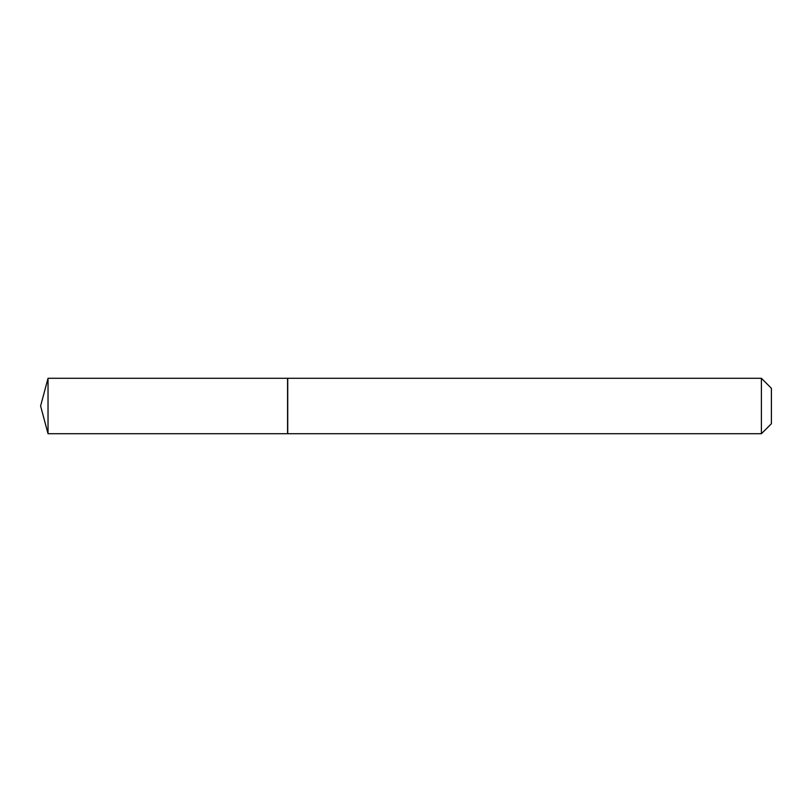 <?xml version="1.0" encoding="UTF-8"?>
<svg xmlns="http://www.w3.org/2000/svg" width="812" height="812" viewBox="0 0 812 812"><rect width="100%" height="100%" fill="white"/><g stroke="black" fill="none" stroke-linecap="round" stroke-linejoin="round"><path stroke-width="1.22" d="M48.03 378.28L48.03 433.72L287.57 433.72L287.57 378.28L48.03 378.28L40.6 406L48.03 433.72M761.402 378.28L771.4 388.288L771.4 423.712L761.402 433.72L761.402 378.28L287.732 378.28L287.732 433.72L761.402 433.72"/></g></svg>
